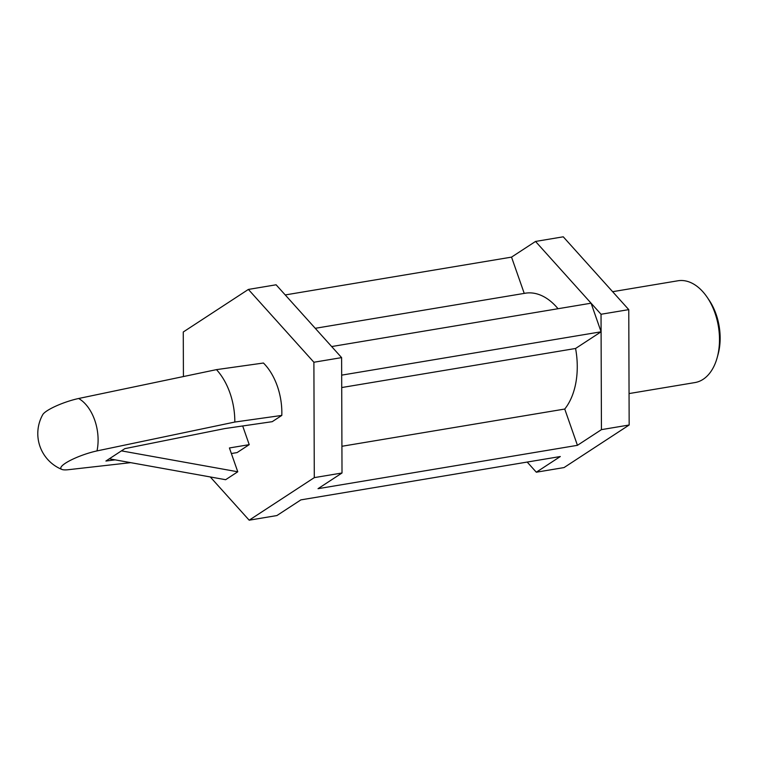 <?xml version="1.0" encoding="UTF-8"?>
<svg xmlns="http://www.w3.org/2000/svg" width="757" height="757" viewBox="0 0 757 757"><rect width="100%" height="100%" fill="white"/><g stroke="black" fill="none" stroke-linecap="round" stroke-linejoin="round"><path stroke-width="1.14" d="M61.904 469.444A38.702 38.702 0 0 1 42.723 414.694A26.306 5.441 -19.3 0 1 78.643 398.494A38.493 24.167 80.5 0 1 94.729 420.182A38.493 24.167 80.5 0 1 97 450.907A26.306 5.441 160.7 0 0 69.625 460.758A26.306 5.441 160.7 0 0 61.904 469.444A26.306 5.441 160.7 0 0 68.215 469.719L130.706 462.65M216.464 369.634A55.469 34.831 80.5 0 1 229.967 393.015A55.469 34.831 80.5 0 1 234.821 422.046L281.803 415.423A51.599 32.4 80.5 0 0 263.445 363.019L216.464 369.634L78.643 398.494M629.048 393.574L694.935 382.569A51.599 32.4 -99.5 0 0 717.239 357.427L718.119 354.191A46.442 29.163 -99.5 0 0 709.072 300.084L707.189 297.302A51.599 32.4 -99.5 0 0 677.922 280.781L612.631 291.691M717.239 357.427A51.599 32.4 -99.5 0 0 707.189 297.302M115.121 459.849L105.904 461.032L124.839 448.646L224.867 428.557L272.227 421.677L281.803 415.423M183.421 376.466L183.27 331.992L248.381 289.429L313.89 362.243L314.287 477.629L249.176 520.191L210.276 476.957M249.176 520.191L276.901 515.555L300.889 499.875L560.312 456.528L536.316 472.207L564.041 467.571L629.162 425.008L628.764 309.632L563.255 236.809L535.53 241.445L511.533 257.125L524.232 293.385M341.719 387.546L575.575 348.475A64.496 40.499 80.5 0 1 564.741 409.045L577.44 445.324L318.025 488.681L342.013 472.993L341.615 357.616L276.106 284.793L248.381 289.429M315.253 328.311L525.292 293.214A64.496 40.499 80.5 0 1 558.032 308.724M341.681 375.141L601.096 331.793L601.039 314.259L535.53 241.445M341.918 446.28L564.741 409.045M577.44 445.324L601.437 429.645L601.096 331.793L575.575 348.475M527.194 462.063L536.316 472.207M601.437 429.645L629.162 425.008M314.287 477.629L342.013 472.993M601.039 314.259L628.764 309.632M285.238 294.937L511.533 257.125M313.89 362.243L341.615 357.616M97 450.907L234.821 422.046M242.685 425.973L249.223 444.652L229.418 447.964L237.764 471.781L121.442 450.869M249.223 444.652L237.092 452.582L231.377 453.538M237.764 471.781L225.633 479.711L109.301 458.808M331.67 346.555L591.085 303.197L601.096 331.793"/></g></svg>
